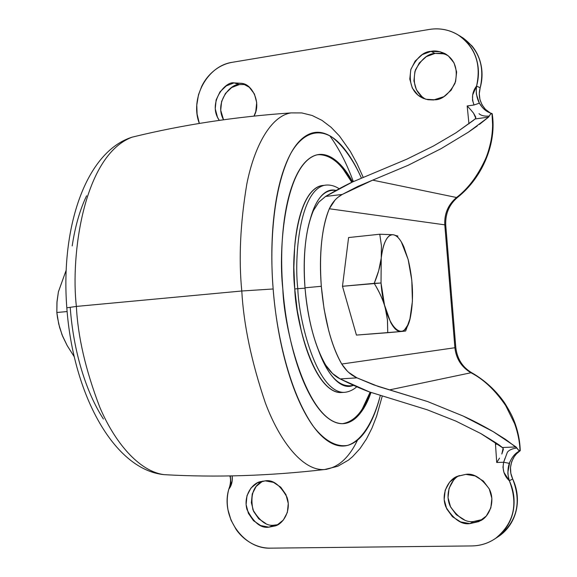 <?xml version="1.0" encoding="UTF-8"?>
<svg xmlns="http://www.w3.org/2000/svg" width="577" height="577" viewBox="0 0 577 577"><rect width="100%" height="100%" fill="white"/><g stroke="black" fill="none" stroke-linecap="round" stroke-linejoin="round"><path stroke-width="0.87" d="M74.166 356.636L67.235 345.688L62.121 334.992L58.739 324.086L56.834 312.496L57.008 301.519L58.392 291.89L66.182 270.173L58.421 291.767L56.928 302.6L56.834 312.496L67.12 311.551L56.834 312.496L57.505 317.675L59.604 327.44L62.72 336.463L67.148 345.529L74.166 356.636M408.22 259.765C412.973 279.859 413.788 298.569 410.651 315.893C405.025 347.7 384.08 326.885 381.029 282.99L374.213 283.365C379.428 291.796 383.114 299.99 385.263 307.945L387.484 320.019L387.737 332.698L400.589 331.559L356.435 335.086L342.478 286.279L348.595 237.551L379.767 234.226L348.595 237.551L342.478 286.279L374.213 283.365C379.5 292.092 383.178 300.285 385.263 307.945L387.434 319.86L387.737 332.698L356.435 335.086L342.478 286.279L381.029 282.99L384.506 305.024L390.579 322.182C392.937 326.705 395.36 329.597 397.856 330.859C400.351 332.107 402.652 331.667 404.765 329.532L407.643 325.269L409.937 318.872L412.411 301.273L411.798 280.242L408.155 259.491L401.325 241.929C398.671 237.493 395.959 235.099 393.189 234.745L379.767 234.226L381.447 245.824L381.238 257.991L381.447 245.824L379.767 234.226L393.038 234.731C390.276 234.478 387.831 236.404 385.71 240.508C383.59 244.641 382.097 250.468 381.238 257.991L381.209 258.28C380.351 265.846 378.014 274.212 374.213 283.365L378.671 270.779L381.209 258.28L381.029 282.99L381.238 257.991C383.279 242.491 387.21 234.738 393.038 234.731L393.189 234.745C396.954 235.366 400.517 239.412 403.878 246.906L408.22 259.765M404.232 331.198L401.376 331.486L405.645 331.01L408.235 323.957M397.928 236.094L393.189 234.745L397.928 236.094M62.785 336.622L61.638 333.737M245.218 84.545L239.405 84.559L234.046 82.886L242.621 83.499C252.178 84.732 261.59 102.966 254.01 116.078L255.784 111.52L256.693 102.497L254.407 93.957L249.278 87.235L242.124 83.355L234.046 82.886L239.405 84.559C231.55 83.066 213.771 101.833 223.53 119.778L220.724 110.272L221.604 101.437L225.441 93.452L231.687 87.524L239.405 84.559M446.749 54.7L441.268 53.286L435.022 53.409L431.055 51.353C434.907 50.451 439.508 51.194 444.867 53.574C454.979 59.532 458.347 69.478 454.972 83.398C448.776 94.253 442.133 99.72 435.036 99.807L425.941 99.266L417.964 95.14L412.303 88.065L409.793 79.121L410.795 69.637L415.173 61.039L422.277 54.62L431.055 51.353L440.186 51.764L448.271 55.818L454.056 62.915L456.631 71.966L455.599 81.581L451.113 90.25L443.886 96.655L433.623 99.972L428.011 99.727L423.504 98.443C412.815 93.734 408.61 84.04 410.882 69.37C416.767 57.57 423.496 51.562 431.055 51.353L435.022 53.409L444.081 53.82M262.831 481.088C253.361 485.69 250.065 495.261 252.95 509.808C259.737 521.204 266.74 526.325 273.974 525.164L268.86 527.169C260.847 528.431 253.555 522.538 246.978 509.498C243.011 495.189 252.805 483.137 260.184 481.716L265.232 480.857L273.455 482.365L280.739 487.183L285.947 494.597L288.276 503.476L287.353 512.434L283.321 520.086L276.823 525.258L268.86 527.169L260.667 525.553L253.476 520.678L248.37 513.299L246.098 504.529L246.992 495.679L250.93 488.084L257.328 482.877L265.232 480.857C272.798 479.501 280.04 484.918 286.957 497.114C291.688 510.71 282.997 523.815 275.46 525.863L268.86 527.169L273.974 525.164L277.926 524.673M482.48 519.488L473.544 521.521L469.887 523.62C461.607 524.875 453.616 519.35 445.92 507.053C440.366 493.393 448.949 479.134 457.402 476.292L465.834 474.366L475.138 475.946L483.367 481.059L489.26 488.943L491.885 498.384L490.832 507.919L486.26 516.069L478.896 521.579L469.887 523.62L460.619 521.911L452.491 516.732L446.728 508.892L444.167 499.574L445.192 490.169L449.656 482.083L456.89 476.53L465.834 474.366C473.493 473.061 481.312 477.944 489.296 489.015C495.672 501.435 489.173 516.646 480.756 520.605L469.887 523.62L473.544 521.521L482.502 519.48M338.237 197.132L342.248 194.442L325.572 196.447L318.836 202.109L313.405 210.612C305.608 229.35 302.802 255.077 305.002 287.8L321.31 286.293C319.074 253.404 321.742 227.562 329.316 208.759L334.97 200.176M457.785 197.154L456.515 197.5C448.127 204.684 444.218 213.793 444.795 224.842L454.9 347.736C456.162 358.757 461.521 367.102 470.969 372.756L389.648 389.857L373.672 384.845L356.975 377.856C350.903 375.122 345.825 370.513 341.743 364.037C331.126 345.111 324.317 319.196 321.31 286.293L324.086 309.084L328.652 330.455C332.302 344.18 336.665 355.374 341.743 364.037L454.9 347.736L444.795 224.842L329.316 208.759C332.352 202.26 336.665 197.485 342.248 194.442L357.69 186.501L372.684 180.147L456.515 197.5C448.156 204.698 444.247 213.807 444.795 224.842L329.316 208.759C325.63 217.37 323.062 228.521 321.605 242.203C320.17 255.936 320.069 270.627 321.31 286.293L305.002 287.8C307.995 320.538 314.905 346.315 325.724 365.126L332.554 373.543L340.163 378.923L369.374 391.898L427.232 409.793L369.374 391.898C361.418 388.992 351.681 384.664 340.163 378.923C334.826 376.341 330.015 371.739 325.724 365.126C320.545 356.514 316.102 345.378 312.409 331.732C308.724 318.028 306.257 303.379 305.002 287.8C303.783 272.214 303.92 257.587 305.428 243.92C306.95 230.295 309.611 219.195 313.405 210.612M319.002 201.921L325.572 196.447C336.102 190.28 345.068 185.462 352.482 181.993L406.792 159.187L352.482 181.993L325.572 196.447L342.248 194.442L372.684 180.147L456.515 197.5C467.911 188.867 477.496 176.194 485.264 159.483C487.406 154.838 489.346 148.513 491.063 140.507C492.794 131.058 493.068 122.057 491.892 113.51L490.443 114.087L488.596 117.102L479.4 124.408M482.451 107.567L479.364 103.168L476.645 94.974C476.191 93.943 476.162 90.964 476.566 86.045C478.694 78.443 479.011 70.87 477.511 63.34C475.996 55.81 472.851 49.211 468.077 43.535C463.295 37.88 457.467 33.812 450.594 31.324C443.713 28.857 436.601 28.237 429.259 29.456L232.43 62.28C225.939 63.376 219.974 66.045 214.55 70.3C209.141 74.563 204.857 79.9 201.712 86.319L198.488 94.779L196.786 105.137L197.089 114.073L199.332 123.435C189.667 98.443 207.093 65.735 232.43 62.28L429.259 29.456C439.732 27.819 449.425 29.694 458.34 35.089C475.333 47.191 481.406 64.177 476.566 86.045L480.179 87.819C478.052 95.594 479.768 102.742 485.336 109.248L481.961 104.725L479.92 99.395L479.292 93.633L480.179 87.819C484.983 66.153 478.953 49.312 462.098 37.303M230.273 475.924L230.757 481.009C230.973 482.004 230.324 484.723 228.809 489.173C226.999 495.939 226.739 502.877 228.03 509.996L231.031 520.209L236.159 529.498C240.292 535.377 245.391 539.971 251.449 543.289C257.515 546.592 263.869 548.208 270.505 548.15C243.371 549.333 220.522 516.465 228.809 489.173C231.615 485.61 232.726 481.182 232.149 475.888M270.505 548.15L471.719 545.936C479.235 545.849 486.209 543.952 492.643 540.238C499.069 536.509 504.19 531.381 508.005 524.846C511.799 518.305 513.826 511.121 514.071 503.303C514.302 495.484 512.722 487.962 509.34 480.735C518.413 504.255 513.811 523.476 495.542 538.399C488.402 543.274 480.461 545.784 471.719 545.936L270.505 548.15M498.997 536.148C517.122 521.348 521.687 502.293 512.693 478.989L509.34 480.735C508.128 475.975 507.666 473.046 507.94 471.95L509.823 461.86M513.992 455.347L520.245 450.673L516.523 453.81L514.237 456.659C509.794 464.146 509.275 471.589 512.693 478.989L509.34 480.735L503.945 472.419L502.971 467.219L503.671 462.242L496.718 462.487L495.362 442.509L495.492 444.211L497.814 444.182L495.492 444.211L496.718 462.487L499.531 458.124M517.381 452.938L516.336 454.012M492.181 113.691L491.121 113.561M490.241 112.969L489.628 112.717M487.904 111.491L488.834 112.14M491.698 113.467L489.563 112.688C485.546 111.051 482.148 107.877 479.364 103.168L474.027 104.992L479.364 103.168C476.681 97.946 475.751 92.233 476.566 86.045C472.21 91.772 471.366 98.083 474.027 104.992L467.182 105.959L470.652 109.688L467.182 105.959L468.95 123.803L467.182 105.959L474.027 104.992L472.534 100.283L472.635 95.054L476.566 86.045L480.179 87.819C482.293 80.282 482.603 72.781 481.117 65.316C479.617 57.851 476.494 51.31 471.762 45.684L460.302 36.228M232.17 475.888L232.17 481.268L228.809 489.173C228.918 488.957 231.817 481.528 229.841 475.931M219.289 120.369L217.479 117.261L215.25 108.822L216.13 99.915L219.996 91.858L226.278 85.879L234.046 82.886C225.513 80.852 207.064 102.995 219.296 120.369M497.619 537.064C503.303 533.458 507.883 528.669 511.359 522.712C515.131 516.22 517.136 509.102 517.381 501.355C517.605 493.602 516.047 486.151 512.693 478.989L510.84 473.335L510.501 467.464L511.64 461.773L514.237 456.659M422.032 96.806L416.414 89.788L413.918 80.917L414.913 71.526L419.263 63.001L426.309 56.64L435.022 53.409C427.961 53.618 421.441 59.114 415.462 69.882C412.274 83.564 415.642 93.323 425.559 99.157M265.831 523.563L258.691 518.737L253.62 511.417L251.363 502.726L252.257 493.948L256.166 486.411L262.521 481.24M464.348 519.827L456.284 514.706L450.565 506.938L448.026 497.699L449.043 488.373L453.472 480.352M503.115 448.228L501.824 454.041L503.368 449.404L502.949 447.983L480.756 433.522C493.4 441.131 499.942 445.285 500.389 445.999L502.444 447.507L516.047 446.959L518.42 450.125L519.985 450.767C519.726 441.917 517.944 432.894 514.641 423.698L505.719 405.645C495.239 390.268 483.663 379.298 470.969 372.756L389.648 389.857L427.55 401.534L463.042 415.995C472.109 420.063 482.134 425.271 493.14 431.61L505.553 439.393M427.232 409.793L455.866 421.102L480.756 433.522L455.866 421.102L427.232 409.793M475.188 118.956L488.596 117.102L475.188 118.956L455.931 132.833L433.284 146.104L406.792 159.187L433.284 146.104L455.931 132.833L473.385 120.405L475.614 118.487L475.801 117.189L473.551 113.171L470.652 109.688L473.551 113.171L475.758 118.198M506.217 439.84L516.898 448.019C512.268 448.596 509.094 450.002 507.371 452.253L503.671 462.242C502.178 469.613 504.067 475.78 509.34 480.735C507.508 474.821 507.486 469.022 509.282 463.345C511.958 456.926 515.557 452.721 520.079 450.731L520.252 450.68C519.942 440.691 517.958 430.918 514.28 421.333C512.643 417.337 511.633 414.286 504.536 402.775C495.831 390.377 485.019 380.438 472.094 372.944L470.969 372.756C461.492 367.116 456.133 358.779 454.9 347.736L341.743 364.037L347.34 371.177M477.222 126.01L468.344 132.191L441.059 148.678L408.271 165.231L372.684 180.147L408.271 165.231L441.059 148.678L468.344 132.191L488.596 117.102L490.789 113.763M502.444 447.507L516.047 446.959L493.14 431.61L463.042 415.995L427.55 401.534L378.361 386.489L356.975 377.856L340.163 378.923L356.975 377.856L348.789 372.49M459.321 475.542C451.048 479.314 444.326 494.049 450.356 506.498C458.08 517.684 465.812 522.69 473.544 521.521M497.309 461.6L496.718 462.487L503.671 462.242L509.282 463.345L503.671 462.242L504.969 458.398M479.025 113.669L479.256 113.885C481.283 115.667 484.622 116.403 489.267 116.092M492.066 114.91L492.607 124.61M456.515 197.5L457.756 197.226C483.23 176.944 496.804 142.259 492.181 113.676L491.993 113.546M485.336 109.248L490.306 112.991M444.795 224.842L445.74 225.311L444.795 224.842M470.969 372.756L472.137 373.002M519.985 450.767L519.192 450.687M518.846 450.478L516.898 448.019M170.258 474.979L164.135 474.655C138.92 471.395 114.383 441.96 99.67 406.908C85.598 370.037 77.837 336.542 76.388 306.423L66.817 307.801L76.388 306.423C77.837 336.542 85.598 370.037 99.67 406.908C114.383 441.96 138.92 471.395 164.135 474.655C113.885 469.815 72.99 394.069 66.802 307.628C60.535 226.249 86.29 151.636 132.046 137.182C83.427 155.646 70.452 255.568 76.388 306.423L241.792 291.003L76.388 306.423C70.452 255.568 83.427 155.646 132.046 137.182L140.463 135.162L132.046 137.182C182.476 124.783 235.474 116.698 291.024 112.904C270.534 116.042 254.125 146.926 246.797 184.142C240.277 223.321 238.604 258.943 241.792 291.003C243.645 324.635 251.485 361.894 265.319 402.789C279.694 441.427 302.968 471.2 324.584 469.527C302.968 471.2 279.694 441.427 265.319 402.789C251.485 361.894 243.645 324.635 241.792 291.003L273.159 288.976L241.792 291.003C238.604 258.943 240.277 223.321 246.797 184.142C254.125 146.926 270.534 116.042 291.024 112.904L301.807 112.933L312.128 115.479L321.988 120.369L331.097 127.293L339.348 135.883L350.246 151.261L356.983 163.572L363.106 177.096M357.516 440.136C348.897 458.044 337.92 467.839 324.584 469.527L326.827 469.274M380.229 395.793C373.752 420.46 362.421 440.583 347.715 445.357C336.492 447.413 324.526 440.691 313.563 426.663C287.815 390.225 275.957 327.866 273.159 288.976C274.998 312.128 278.496 334.141 283.639 355.006C288.81 375.807 295.063 393.514 302.398 408.127C309.734 422.645 317.408 433.024 325.421 439.27C333.412 445.444 341.065 447.413 348.378 445.177C355.67 442.912 362.125 437.07 367.758 427.644C372.821 419.162 376.983 408.545 380.229 395.793M352.641 181.921L344.144 169.003C337.999 161.199 331.667 156.504 325.154 154.91C318.627 153.331 312.417 155.314 306.517 160.853C300.617 166.443 295.568 175.458 291.385 187.907C287.209 200.428 284.346 215.488 282.802 233.094C281.287 250.75 281.295 269.365 282.824 288.933C284.382 308.5 287.324 327.137 291.637 344.844C295.979 362.5 301.237 377.61 307.426 390.182C313.614 402.681 320.12 411.726 326.943 417.308C333.751 422.833 340.307 424.773 346.611 423.121C352.9 421.441 358.497 416.637 363.409 408.704L370.989 392.511C364.246 412.065 354.66 422.458 342.233 423.669C307.664 422.681 284.136 331.566 282.824 288.933C277.977 247.8 285.226 163.161 316.975 154.852C330.008 153.215 341.894 162.238 352.626 181.928M324.115 155.047C330.635 156.641 336.982 161.336 343.135 169.133L351.797 182.325C341.591 163.522 330.224 154.304 317.689 154.679M339.182 188.744C334.242 185.556 329.272 184.416 324.274 185.318C299.47 191.333 294.075 257.342 297.804 288.688L305.038 288.183L297.804 288.688C294.075 257.342 299.47 191.333 324.274 185.318L321.389 185.671C296.477 191.701 291.032 257.659 294.753 288.969C295.727 321.403 313.845 392.273 340.827 392.555L343.726 392.389C316.86 392.093 298.785 321.151 297.804 288.688L294.753 288.969L297.804 288.688C298.785 321.151 316.86 392.093 343.726 392.389L344.498 392.346L343.726 392.389C350.693 392.115 356.16 387.463 356.723 386.749M353.564 385.349C339.766 388.357 327.967 376.392 318.165 349.467M318.042 349.15L322.868 360.827C327.209 369.987 331.804 376.731 336.665 381.072C341.512 385.371 346.222 387.088 350.787 386.208L353.578 385.357M310.397 218.69C316.016 198.401 324.584 188.975 336.088 190.424L335.078 190.208C330.39 189.371 325.976 191.11 321.836 195.415C317.682 199.75 314.176 206.487 311.306 215.618L310.383 218.741M324.274 185.318L326.034 185.08M345.565 423.172C351.862 421.498 357.466 416.695 362.385 408.761L370.124 392.18C363.618 411.213 354.379 421.715 342.392 423.684M341.793 392.497C337.314 392.966 332.705 391.148 327.974 387.044C322.767 382.515 317.84 375.425 313.188 365.782C308.536 356.088 304.598 344.556 301.36 331.184L297.285 310.577L294.753 288.969L293.859 267.367L294.667 246.79C295.785 233.44 297.891 221.929 300.992 212.257C304.101 202.628 307.887 195.545 312.345 191.001C315.9 187.395 319.629 185.527 323.546 185.405M361.332 177.882C356.492 166.933 351.198 157.716 345.45 150.229C338.353 140.961 331.003 135.256 323.408 133.099C315.792 130.957 308.5 132.977 301.54 139.151C294.558 145.397 288.565 155.74 283.559 170.179C278.561 184.712 275.114 202.347 273.231 223.061C271.378 243.862 271.349 265.831 273.159 288.976C269.892 250.569 271.781 189.941 290.887 153.251C301.93 133.864 317.3 127.769 332.229 137.276C343.416 146.154 353.117 159.692 361.325 177.882M329.806 135.775C339.189 148.909 347.029 164.185 353.319 181.589M103.413 419.025C94.642 405.429 87.322 388.927 81.458 369.532C75.623 350.066 71.887 329.503 70.243 307.837M72.19 245.932C75.125 226.4 79.929 209.689 86.593 195.798M445.249 53.776L444.867 53.574M497.951 536.855L494.972 538.788M461.254 36.791L458.585 35.219M260.559 481.593L260.184 481.716M457.482 197.449C449.151 204.59 445.242 213.815 445.747 225.124M445.754 225.282L455.808 347.513M455.808 347.556C457.179 358.872 462.509 367.282 471.798 372.778M489.563 112.688L491.806 113.489M164.135 474.655C215.921 477.619 269.401 475.91 324.584 469.527L337.704 466.303L348.313 460.215L352.525 456.717L360.048 448.531L366.482 438.946L371.97 428.127L376.615 416.197L382.154 396.421"/></g></svg>
